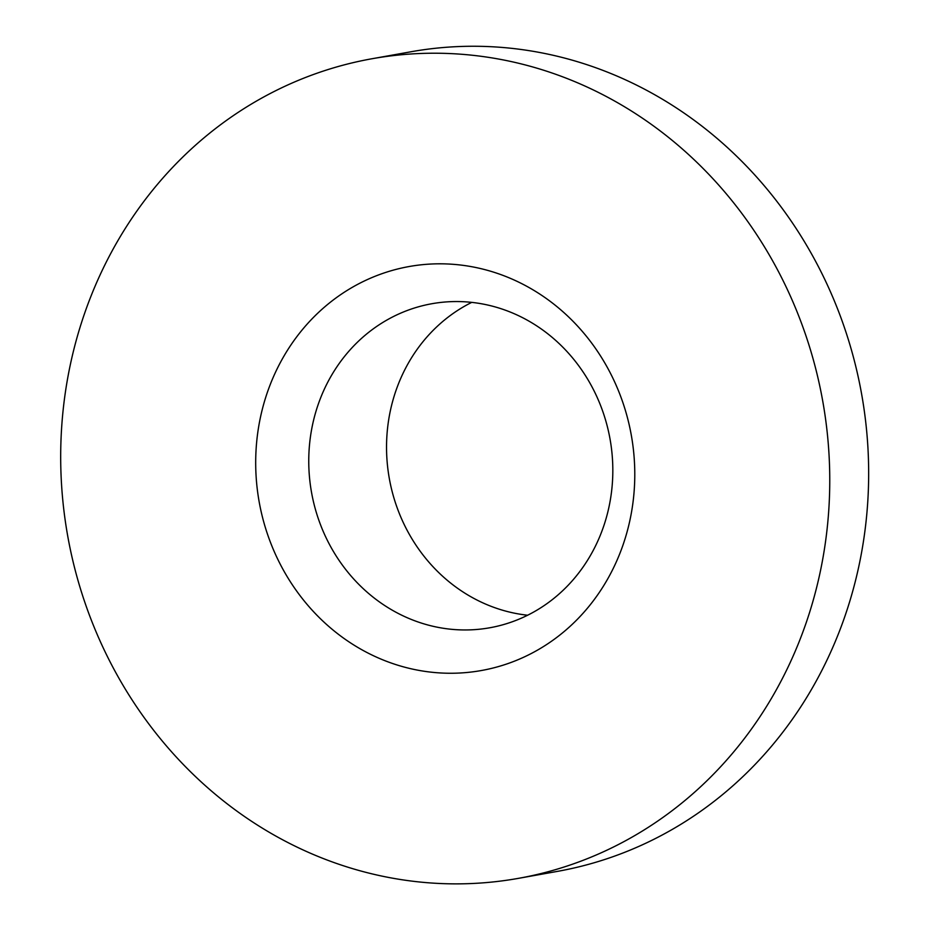 <?xml version="1.0" encoding="UTF-8"?>
<svg xmlns="http://www.w3.org/2000/svg" width="930" height="930" viewBox="0 0 930 930"><rect width="100%" height="100%" fill="white"/><g stroke="black" fill="none" stroke-linecap="round" stroke-linejoin="round"><path stroke-width="1.4" d="M610.22 500.596A164.587 151.613 -100.1 0 0 431.811 303.738A164.587 151.613 -100.1 0 0 311.538 492.447A164.587 151.613 -100.1 0 0 489.761 627.773A164.587 151.613 -100.1 0 0 610.22 500.596M631.54 511.965A205.205 189.034 79.9 0 1 321.838 620.089A205.205 189.034 79.9 0 1 382.311 273.571A205.205 189.034 79.9 0 1 631.54 511.965M471.708 302.39A164.587 151.613 -100.1 0 0 389.321 478.543A164.587 151.613 -100.1 0 0 527.647 615.23M67.274 380.451A416.291 383.486 79.9 0 1 371.954 58.753A416.291 383.486 79.9 0 1 822.725 401.039A416.291 383.486 79.9 0 1 518.51 878.338A416.291 383.486 79.9 0 1 67.274 380.451M371.954 58.753L410.851 51.789A416.291 383.486 79.9 0 1 861.622 394.088A416.291 383.486 79.9 0 1 557.396 871.387L518.51 878.338"/></g></svg>
